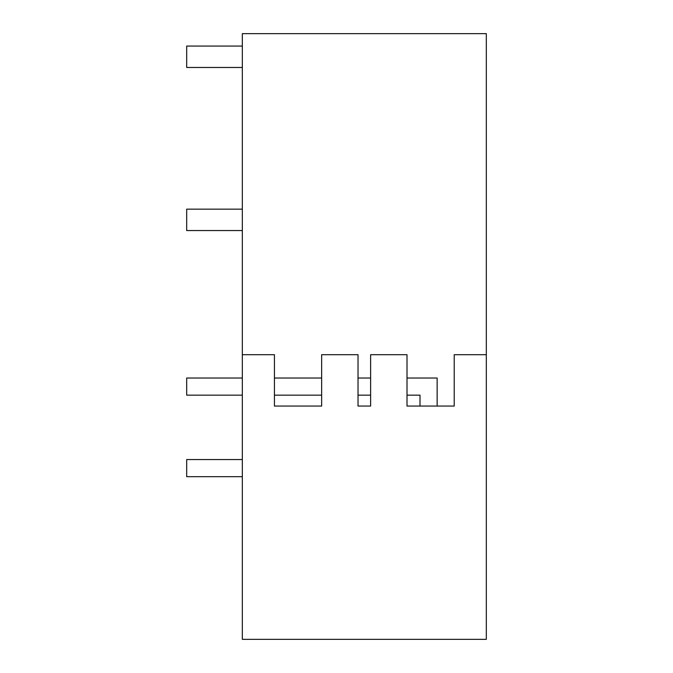 <?xml version="1.0" encoding="UTF-8"?>
<svg xmlns="http://www.w3.org/2000/svg" width="673" height="673" viewBox="0 0 673 673"><rect width="100%" height="100%" fill="white"/><g stroke="black" fill="none" stroke-linecap="round" stroke-linejoin="round"><path stroke-width="1.01" d="M242.33 354.696L242.33 639.35L486.318 639.35L486.318 33.65L242.33 33.65L242.33 354.696L274.433 354.696L274.433 406.063L321.644 406.063L321.644 354.696L358.028 354.696L358.028 406.063L370.621 406.063L370.621 354.696L407.005 354.696L407.005 406.063L420.011 406.063L420.011 395.144L407.005 395.144M407.005 378.024L437.139 378.024L437.139 406.063L454.216 406.063L454.216 354.696L486.318 354.696M454.216 406.063L407.005 406.063M358.028 406.063L370.621 406.063M321.644 406.063L274.433 406.063L321.644 406.063M242.33 46.067L186.682 46.067L186.682 67.468L242.33 67.468M242.33 209.152L186.682 209.152L186.682 230.553L242.33 230.553M242.33 378.024L186.682 378.024L186.682 395.144L242.33 395.144M358.028 395.144L370.621 395.144M274.433 395.144L321.644 395.144M358.028 378.024L370.621 378.024M274.433 378.024L321.644 378.024M242.33 459.566L186.682 459.566L186.682 476.686L242.33 476.686"/></g></svg>
